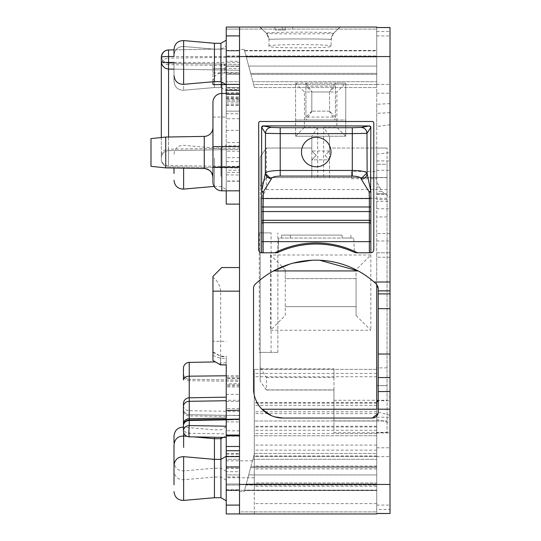 <?xml version="1.0" encoding="UTF-8"?>
<svg xmlns="http://www.w3.org/2000/svg" width="541" height="541" viewBox="0 0 541 541"><rect width="100%" height="100%" fill="white"/><g stroke="black" fill="none" stroke-linecap="round" stroke-linejoin="round"><path stroke-width="0.41" stroke-dasharray="2.71 2.03" d="M261.648 252.796A2.948 2.948 0 0 1 258.699 249.841L258.699 122.956A1.474 1.474 0 0 1 260.174 121.482L372.309 121.482A1.474 1.474 0 0 1 373.784 122.956L373.784 249.841A2.948 2.948 0 0 1 370.828 252.796L357.554 252.796A91.476 91.476 0 0 0 274.929 252.796L261.648 252.796L261.648 241.651M261.648 211.558L261.648 206.98M261.648 191.169L261.648 127.378M370.828 252.796L370.828 241.651M370.828 211.558L370.828 206.98M370.828 191.169L370.828 127.378M369.354 125.904L263.122 125.904M316.242 166.79A14.756 14.756 0 0 0 330.991 152.035A14.756 14.756 0 0 0 316.242 137.279A14.756 14.756 0 0 0 301.486 152.035A14.756 14.756 0 0 0 316.242 166.79M354.409 251.281L353.713 238.04L354.409 251.281M290.416 235.092L290.416 238.04L278.764 238.04L278.067 251.281L278.764 238.04L353.713 238.04L342.061 238.04L342.061 235.092L281.563 235.092L281.563 238.04L281.563 235.092L342.061 235.092M290.416 238.04L342.061 238.04M350.913 235.092L350.913 238.04L350.913 235.092M174.006 435.972L174.006 442.768M214.432 437.25L214.432 497.72M220.924 437.365L220.924 497.72M226.239 459.694L226.239 426.781L226.239 459.694M226.239 474.924L226.239 490.565L226.239 490.112L239.514 490.112L239.514 490.565L239.514 490.112L226.239 490.112L226.239 484.006L239.514 484.006L239.514 485.054L239.514 484.006L226.239 484.006L226.239 471.684L239.514 471.684L239.514 484.006L239.514 474.924L226.239 474.924L226.239 467.62L239.514 467.62L239.514 474.924L226.239 474.924M226.239 468.283L239.514 468.283L239.514 459.282L239.514 466.585L226.239 466.585L226.239 467.62L226.239 459.282L226.239 466.585L239.514 466.585L239.514 467.62L226.239 467.62L226.239 471.684M226.239 456.482L226.239 459.282L239.514 459.282L226.239 459.282L226.239 453.459L226.239 456.482L239.514 456.482L239.514 459.282L239.514 453.459L239.514 456.482L226.239 456.482M226.239 421.899L239.514 421.899L239.514 415.387L226.239 415.387L226.239 490.342L376.732 490.342L376.732 402.653L376.732 482.964L254.27 482.964L254.27 513.95L226.239 513.95L226.239 426.207M226.239 415.387L226.239 378.098L226.239 400.286L239.514 400.286L239.514 436.202L226.239 436.202L226.239 400.286M226.239 436.202L226.239 490.342L239.514 490.342L239.514 454.163L239.514 466.734L226.239 466.734L239.514 466.734L239.514 421.899M226.239 468.547L226.239 435.633L226.239 468.547M226.239 489.206L226.239 456.293L226.239 489.206M239.514 468.283L239.514 471.684M239.514 485.054L239.514 490.112L239.514 485.054L226.239 485.054L239.514 485.054M239.514 491.58L239.514 490.565L226.239 490.565L239.514 490.565L239.514 491.58L239.514 484.438L239.514 491.58L244.241 491.58L244.633 490.112L376.732 490.112L376.732 511.908L376.732 484.006L376.732 490.112L244.633 490.112L245.993 485.054L244.512 490.565L376.732 490.565L244.512 490.565L244.241 491.58L239.514 491.58M240.988 484.438L246.155 484.438L244.241 491.58L246.155 484.438L240.988 484.438M254.459 453.459L253.648 456.482L376.732 456.482L376.732 453.459L376.732 459.282L376.732 456.482L253.648 456.482L250.659 467.62L376.732 467.62L376.732 474.924L376.732 459.282L376.732 467.62L250.659 467.62L248.704 474.924L250.936 466.585L376.732 466.585L250.936 466.585L254.459 453.459L376.732 453.459L254.459 453.459M246.27 484.006L248.704 474.924L376.732 474.924L376.732 484.006L376.732 474.924L248.704 474.924L245.993 485.054L376.732 485.054L245.993 485.054L246.27 484.006L376.732 484.006L246.27 484.006M226.239 453.459L239.514 453.459L226.239 453.459M214.432 43.28L214.432 81.644M214.432 59.165L214.432 87.541L214.432 59.165M317.716 127.378L317.716 177.549L323.619 177.549L323.619 127.378L329.516 136.231L345.746 136.231L345.746 120.001L295.582 120.001L305.908 120.001L311.812 111.656L311.812 91.463L311.812 91.97L329.516 91.97L335.42 83.118L345.746 83.118L295.582 83.118L295.582 136.231L295.582 83.118L304.434 91.97L304.434 127.378L317.716 127.378L311.812 136.231L345.746 136.231L345.746 83.118L336.894 91.97L304.434 91.97M304.434 127.378L295.582 136.231L311.812 136.231L311.812 150.986L316.242 155.416L311.812 150.986L311.812 159.838L316.242 155.416L311.812 159.838L329.516 159.838L325.094 155.416L329.516 150.986L329.516 136.231L311.812 136.231L311.812 150.986L311.812 136.231L329.516 136.231L329.516 150.986L325.094 155.416L329.516 159.838L311.812 159.838L311.812 177.549L317.716 177.549M345.746 136.231L336.894 127.378L336.894 91.97M174.006 444.824L174.006 465.483M240.988 56.562L246.155 56.562L244.241 49.42L244.633 50.888L376.732 50.888L376.732 29.092L376.732 56.994L376.732 50.888L244.633 50.888L245.993 55.946L244.512 50.435L376.732 50.435L244.512 50.435L244.241 49.42L240.988 49.42L244.241 49.42L246.155 56.562L239.514 56.562L239.514 49.42L239.514 56.562L240.988 56.562M266.47 33.299L268.62 36.889L269.033 39.5C269.269 38.749 330.747 38.749 330.984 39.5C334.615 38.763 265.401 38.763 269.026 39.5L268.62 36.889L266.442 33.319C263.575 34.049 336.441 34.049 333.581 33.319L333.547 33.299C334.845 31.777 265.171 31.777 266.47 33.299L269.033 39.5M333.581 33.319L339.849 27.05L340.35 27.05L333.581 33.319L331.403 36.896L330.991 46.222C334.297 48.379 265.719 48.372 269.026 46.222C265.719 44.071 334.304 44.071 330.991 46.222M285.256 315.504L285.256 278.615L356.079 278.615L356.079 315.504L356.079 269.763L356.079 278.615L285.256 278.615L285.256 269.763L285.256 315.504L270.5 330.253L370.828 330.253L356.079 315.504M285.256 306.646L356.079 306.646L285.256 306.646M165.742 167.872L204.261 168.542L204.261 136.386L204.261 168.542L204.261 136.386L165.742 137.056L165.742 167.872L165.742 137.056L165.742 167.872L150.986 166.317L150.986 138.611L150.986 166.317L150.986 138.611L165.742 137.056M376.732 409.233L376.732 284.451M295.582 136.231L311.812 136.231L311.812 148.038L266.368 148.038L311.812 148.038L311.812 177.549L266.368 177.549L266.368 189.533L260.174 199.812L260.174 186.402L266.348 177.583M295.582 83.118L305.908 83.118L305.908 119.987L335.42 120.001L329.516 111.656L329.516 91.463M305.908 83.131L311.812 91.463M305.908 83.118L335.42 83.118L335.42 120.001L345.746 120.001L345.746 83.118M329.516 111.656L329.516 111.148L311.812 111.148L329.516 111.148L329.516 91.97L311.812 91.97L311.812 111.656M183.446 428.202L183.446 430.913A5.904 5.904 0 0 0 189.249 436.81L189.249 415.921A5.904 5.112 0 0 1 183.446 410.815L183.446 428.202A5.904 5.112 180 0 0 189.249 433.307L226.239 433.868M174.006 62.1L174.006 81.421L174.006 62.1M220.924 43.28L220.924 81.644M220.924 59.165L220.924 87.541L220.924 59.165M323.619 127.378L336.894 127.378M266.368 177.678L387.058 177.678L387.058 432.8L390.014 432.793L390.014 396.938L390.014 432.793M387.058 177.678L387.058 148.038L387.058 164.268L376.732 164.268L387.058 164.268L387.058 193.779L376.732 193.779L376.732 385.659L387.058 385.659L387.058 396.938L390.014 396.938M266.348 389.98L260.174 381.162L266.368 389.878L266.368 377.544L260.174 367.265L260.174 381.162L260.174 156.89L260.174 186.402L266.368 177.549L387.058 177.549L329.516 177.549L329.516 136.231L329.516 148.038L387.058 148.038L376.732 148.038L376.732 171.497L351.65 171.497L351.65 178.746L351.65 171.497M254.27 490.342L254.27 369.354L254.27 490.342L376.732 490.342L254.27 490.342M254.27 513.95L254.27 402.653L254.27 482.964L376.732 482.964L376.732 513.95L254.27 513.95M174.006 472.279L174.006 484.797M254.459 87.541L253.648 84.518L376.732 84.518L376.732 87.541L376.732 81.718L376.732 84.518L253.648 84.518L250.659 73.38L376.732 73.38L376.732 66.076L376.732 81.718L376.732 73.38L250.659 73.38L248.704 66.076L250.936 74.415L376.732 74.415L250.936 74.415L254.459 87.541L376.732 87.541L254.459 87.541M246.27 56.994L248.704 66.076L376.732 66.076L376.732 56.994L376.732 66.076L248.704 66.076L245.993 55.946L376.732 55.946L245.993 55.946L246.27 56.994L376.732 56.994L246.27 56.994M239.514 66.076L239.514 55.946L239.514 56.994L226.239 56.994L226.239 50.435L226.239 56.994L239.514 56.994L239.514 73.38L239.514 66.076L226.239 66.076L226.239 56.994L226.239 73.38L226.239 66.076L239.514 66.076M239.514 74.415L239.514 73.38L239.514 74.415L226.239 74.415L239.514 74.415L226.239 74.415L226.239 101.214L226.239 99.869L239.514 99.869L239.514 101.214L226.239 101.214L239.514 101.214L239.514 111.148L226.239 111.148L226.239 101.214L226.239 111.148L239.514 111.148L239.514 50.658L226.239 50.658L226.239 61.221L239.514 61.221L239.514 151.176L226.239 151.176L226.239 181.228L226.239 170.205L239.514 170.205L239.514 161.556L239.514 436.202M239.514 84.518L239.514 81.718L226.239 81.718L239.514 81.718L239.514 87.541L239.514 84.518L226.239 84.518L226.239 81.718L226.239 87.541L239.514 87.541L226.239 87.541L226.239 84.518L239.514 84.518M239.514 55.946L239.514 50.435L239.514 50.888L226.239 50.888L239.514 50.888L239.514 55.946L226.239 55.946L239.514 55.946M239.514 49.42L239.514 50.435L239.514 49.42L240.988 49.42L239.514 49.42M340.35 27.05L339.849 27.05M266.368 377.544L333.946 377.544L333.946 368.827L333.946 420.999L387.058 420.999L333.946 420.999L333.946 432.8L387.058 432.793L387.058 396.938M285.256 269.763L270.5 255.007L370.828 255.007L356.079 269.763M270.5 255.007L270.5 330.253M370.828 255.007L370.828 330.253M226.239 419.289L189.249 419.938A5.904 5.904 0 0 0 183.446 425.835M161.319 57.332L161.319 61.688L162.503 65.704M212.958 117.052L226.239 117.052L226.239 64.169L221.654 64.088L221.81 68.518L224.468 68.565L221.81 68.565L221.81 72.974L224.468 72.974L224.549 64.136A4.429 0.832 91 0 1 225.306 68.376A4.429 0.832 91 0 1 224.468 72.974L226.239 73.001L226.239 64.169L168.562 63.162A7.378 7.378 0 0 1 161.36 56.609L161.319 64.372A7.378 6.221 180 0 1 168.562 58.151L168.562 49.955L226.239 48.947L226.239 94.242M221.81 68.565L212.958 68.565L212.958 84.592M212.958 68.565L221.81 68.518M212.829 175.899L212.958 177.394A8.852 8.852 -0 0 0 204.261 168.542L205.722 168.691M212.958 102.296A8.852 8.852 0 0 1 221.81 93.444L239.514 93.444L239.514 190.824L221.81 190.824L221.81 167.216L212.958 167.216L212.958 127.534A8.852 8.852 180 0 1 204.261 136.386M226.239 416.482L189.249 415.921L189.249 414.683A5.904 5.904 0 0 1 183.446 408.78A5.904 5.904 0 0 0 189.249 414.683L239.514 415.556L189.249 414.683A5.904 5.904 0 0 1 183.446 408.78L183.446 403.701M183.446 405.703A5.904 5.004 180 0 0 189.249 410.707L189.249 380.675A5.904 5.004 0 0 1 183.446 375.67L183.446 373.371A5.904 5.904 0 0 0 189.249 379.268A5.904 5.904 0 0 1 183.446 373.371L183.446 368.293M189.249 397.804L226.239 397.155L226.239 410.436M219.666 364.377L220.627 364.932L226.239 364.932L220.627 364.932L226.239 364.932L226.239 356.587L220.627 356.587L220.471 364.837L212.958 360.502L219.666 364.377L220.627 362.822L220.627 356.228L212.958 352.428L212.958 360.502L212.958 352.428M212.958 355.491L220.627 358.338L226.239 358.338L226.239 356.587M226.239 358.338L226.239 397.155M226.239 385.936L226.239 383.948L239.514 383.623L239.514 267.552L239.514 291.159L220.627 291.159L220.627 364.932L212.958 360.502L212.958 341.324L226.239 341.324M377.794 286.175L376.732 284.444A5.904 5.904 0 0 0 376.34 284.039M378.206 288.353L378.031 413.588M274.686 416.841L271.426 415.664M372.309 418.044L283.044 418.044M319.758 260.255L311.981 260.255M293.296 263.102L289.631 264.15M262.006 409.233A29.512 29.512 0 0 1 253.533 388.539L253.533 288.353A5.904 5.904 0 0 1 255.406 284.039A88.528 88.528 0 0 1 273.57 270.933M358.176 270.933A88.528 88.528 0 0 1 374.088 282.01M357.554 252.796A10.326 10.326 0 0 1 353.361 251.903A91.476 91.476 0 0 0 279.115 251.903A10.326 10.326 0 0 1 274.929 252.796M285.263 29.998L274.984 29.998L285.263 29.998L285.31 27.05L274.929 27.05L274.984 29.998L274.929 27.05L292.627 27.05L292.573 29.998L292.627 27.05L285.31 27.05L285.263 29.998M266.368 177.549L266.368 148.038L260.174 156.89L266.368 148.038M174.006 49.4L174.006 56.203M269.026 46.222L269.026 39.5M376.732 513.95L226.239 513.95L376.732 513.95L376.732 509.46L390.014 509.46L390.014 422.947L376.732 419.376L376.732 432.394L390.014 432.394M239.514 62.377L226.239 62.377L226.239 74.415L226.239 73.38L239.514 73.38M174.006 49.86L226.239 48.947L226.239 118.763L239.514 118.662L239.514 99.869M226.239 79.027L226.239 46.113L226.239 79.027M226.239 27.05L226.239 50.435L239.514 50.435L226.239 50.435L226.239 27.05L376.732 27.05L376.732 29.092L376.732 27.05L226.239 27.05L376.732 27.05L376.732 56.562L226.239 56.562L226.239 27.05M376.732 56.562L376.732 148.038L329.516 148.038L329.516 177.549L323.619 177.549M387.058 385.659L376.732 385.584L387.058 385.584L387.058 193.779L376.732 193.779L376.732 178.746L351.65 178.746M189.249 414.683L189.249 410.707L239.514 411.451L239.514 490.342L226.239 490.342L376.732 490.342L376.732 385.659M376.732 369.354L254.27 369.354L376.732 369.354M376.732 420.999L254.27 420.999L376.732 420.999M376.732 435.748L254.27 435.748L376.732 435.748M376.732 432.394L376.732 509.46M390.014 233.516L376.732 233.516L376.732 208.772L390.014 208.772L390.014 422.947M376.732 233.516L376.732 252.796L390.014 252.796L376.732 252.796L376.732 419.376M390.014 208.772L390.014 201.293L376.732 201.293L376.732 208.772M376.732 187.037L379.498 187.037L376.732 181.898L376.732 201.293M379.498 187.037L381.594 191.318L390.014 197.201L390.014 201.293M376.732 181.898L376.732 126.526L390.014 124.788L390.014 103.622L376.732 104.291L376.732 126.526M390.014 197.201L390.014 124.788M376.732 27.496L376.732 104.291M390.014 27.55L390.014 103.622M376.732 178.746L376.732 171.497M333.946 377.544L333.946 390.014L266.368 390.014L333.946 390.014L333.946 432.8M260.174 367.265L260.174 199.812M212.958 81.772L212.958 63.939L239.514 64.399L168.562 63.162A7.378 7.378 0 0 1 161.36 56.562L161.36 56.609M161.319 137.522L161.319 159.433A7.378 7.378 0 0 0 168.562 166.811L239.514 168.048L239.514 130.334L239.514 145.725L226.239 145.908L226.239 149.647L168.562 150.655A7.378 7.378 0 0 0 161.319 158.033A7.378 7.378 0 0 1 168.562 150.655L239.514 149.417L239.514 145.725M165.127 68.146L168.562 69.065L168.562 63.162L168.562 69.065M212.958 72.947L221.81 72.947L221.654 64.088L212.958 63.939L212.958 68.518M221.81 190.824A8.852 8.852 0 0 1 212.958 181.972A8.852 8.852 0 0 0 221.81 190.824M226.239 117.052L226.239 73.001M226.239 87.94L226.239 89.326L239.514 89.603L239.514 168.048L226.239 167.818L226.239 149.647L239.514 149.417L239.514 118.662M220.627 291.159C220.031 285.208 217.475 280.623 212.958 277.391L212.958 341.324M212.958 277.391L212.958 276.404M226.239 57.305L168.562 58.151L168.562 149.147A7.378 6.221 0 0 0 161.319 155.368L161.319 64.372M390.014 513.45L390.014 509.46M311.812 111.148L305.908 117.052L335.42 117.052L335.42 86.066L329.516 91.97M335.42 117.052L329.516 111.148M305.908 117.052L305.908 86.066L311.812 91.97M226.239 170.205L226.239 56.562L174.006 56.562M239.514 142.526L226.239 142.526L226.239 151.176M226.239 142.526L226.239 113.718L239.514 113.718M226.239 61.221L226.239 113.718M226.239 62.377L226.239 50.658L239.514 50.658L239.514 61.221M226.239 74.415L226.239 73.38M226.239 118.763L226.239 99.869M226.239 66.205L226.239 68.281L239.514 68.491L239.514 70.303L174.006 69.16L239.514 70.303L239.514 64.399L239.514 73.251L221.81 72.947L221.81 82.151M161.319 155.368L161.319 159.433A7.378 7.378 0 0 0 168.562 166.811L226.239 167.818L226.239 190.824M239.514 267.552L221.81 267.552M239.514 291.159L239.514 513.95M226.239 446.541L239.514 446.541M226.239 93.444L239.514 93.444L239.514 73.251M239.514 190.824L239.514 97.069L226.239 96.792M239.514 97.069L239.514 88.224M226.239 394.362L239.514 394.362L239.514 378.098L239.514 400.286M239.514 394.362L239.514 408.502L226.239 408.502M239.514 415.387L239.514 408.502M239.514 430.893L226.239 430.704M239.514 411.451L239.514 380.147L189.249 379.268L239.514 380.147L239.514 361.516L239.514 385.638M183.446 373.371A5.904 5.904 0 0 0 189.249 379.268L189.249 362.389L215.44 361.936M239.514 27.05L239.514 94.276L239.514 72.819L226.239 72.622M239.514 151.176L239.514 170.205M226.239 102.986L239.514 102.905M239.514 72.819L239.514 66.455M226.239 204.106L226.239 145.908M226.239 177.888L226.239 144.968L226.239 177.888M220.924 176.413L220.924 148.038L220.924 176.413M214.432 158.019L214.432 186.402L214.432 158.019M174.006 168.014L174.006 173.478M271.088 352.387L259.288 352.387L259.288 232.873L271.088 232.873L271.088 352.387L277.878 352.387L259.288 352.387M271.088 232.873L259.288 232.873M277.878 352.387L277.878 232.873L277.878 352.387M183.629 432.367L183.629 447.393M240.988 511.908L376.732 511.908L240.988 511.908M183.629 456.665L183.629 500.418M183.629 40.582L183.629 84.335M183.629 57.873L183.629 90.239L183.629 57.873M333.547 33.299L330.991 39.5L331.396 36.889L333.581 33.366M183.446 430.913A5.904 5.904 0 0 0 189.249 436.81M266.368 189.533L387.058 189.533M266.442 33.319L260.174 27.05M261.249 198.256L387.058 198.256M239.514 167.216L221.81 167.216L221.81 72.974A8.852 8.818 -0 0 0 212.958 81.786M168.535 64.67A7.378 6.221 180 0 1 161.319 58.692M220.627 364.573L226.239 364.573M226.239 362.822L220.627 362.822M226.239 29.092L240.988 29.092L226.239 29.092M329.516 150.986L311.812 150.986M376.732 400.78L390.014 400.78M226.239 460.831L254.27 460.831M376.732 430.278L254.27 430.278M376.732 426.984L254.27 426.984M376.732 373.439L254.27 373.439M376.732 376.732L254.27 376.732M376.732 413.622L254.27 413.622M376.732 486.312L254.27 486.312M376.732 468.946L254.27 468.946M376.732 466.092L254.27 466.092M376.732 455.935L254.27 455.935M376.732 450.153L254.27 450.153M376.732 445.074L254.27 445.074M376.732 426.254L254.27 426.254M376.732 411.802L254.27 411.802M376.732 403.099L254.27 403.099M376.732 405.324L254.27 405.324M376.732 433.51L254.27 433.51M376.732 503.624L254.27 503.624M252.897 459.282L376.732 459.282L252.897 459.282M376.732 505.098L390.014 505.098M376.732 456.604L390.014 456.604M376.732 447.786L390.014 447.786M376.732 432.922L390.014 432.922M390.014 415.272L376.732 411.694M390.014 257.218L376.732 257.218M376.732 240.988L390.014 240.988M376.732 194.3L385.368 194.3M381.594 191.318L376.732 191.318M376.732 170.334L390.014 170.334M376.732 160.893L390.014 160.893M376.732 154.138L390.014 152.562M390.014 112.663L376.732 113.333M376.732 93.214L390.014 93.214M376.732 84.396L390.014 84.396M376.732 35.902L390.014 35.902M376.732 31.54L390.014 31.54M240.988 29.092L376.732 29.092L240.988 29.092M252.897 81.718L376.732 81.718L252.897 81.718M387.058 199.521L376.732 199.521M387.058 216.961L376.732 216.961M387.058 367.88L376.732 367.88M376.732 417.185L390.014 417.185M266.368 389.878L333.946 389.878M261.249 368.827L333.946 368.827M333.946 400.286L387.058 400.286M333.946 409.01L387.058 409.01M333.946 420.864L387.058 420.864M168.562 137.008L168.562 165.546A7.378 6.221 180 0 1 161.319 159.325M226.239 65.515L168.562 64.67M189.249 379.268L189.249 380.675L239.514 381.425M174.006 62.458L226.239 62.458M282.246 27.05L282.294 29.998L282.246 27.05M305.908 86.066L335.42 86.066M239.514 166.594L168.562 165.546L168.562 149.147L239.514 148.106M239.514 84.592L226.037 84.592M226.239 419.742L239.514 419.742M239.514 384.82L226.239 384.82M239.514 378.416L226.239 378.416M239.514 386.95L226.239 386.95M226.239 401.429L239.514 401.429M226.239 456.171L239.514 456.171M226.239 466.504L239.514 466.504M226.239 489.666L239.514 489.666M239.514 476.919L226.239 476.919M226.239 375.779L239.514 375.63M226.239 377.084L239.514 376.779M239.514 181.025L226.239 181.025M239.514 172.376L226.239 172.376M239.514 166.33L226.239 166.33M239.514 157.681L226.239 157.681M226.239 104.94L239.514 104.94M226.239 98.408L239.514 98.408M226.239 98.82L239.514 98.82M226.239 92.673L239.514 92.673M226.239 161.556L239.514 161.556M226.239 174.844L239.514 175.027M183.629 168.183L183.629 189.093M226.239 471.279L220.924 468.208L214.432 468.208L183.629 470.907C177.908 470.819 174.702 467.877 174.006 462.088M226.239 426.781L220.924 429.852L214.432 429.852L183.446 427.14M226.239 480.131L220.924 477.061L214.432 477.061L183.629 479.759C177.908 479.671 174.702 476.729 174.006 470.94M193.739 436.891L186.929 436.296M214.432 49.184L183.629 46.485C177.908 46.58 174.702 49.515 174.006 55.304C174.702 49.515 177.908 46.58 183.629 46.485L214.432 49.184L220.924 49.184L214.432 49.184M214.432 87.541L183.629 90.239C177.908 90.151 174.702 87.209 174.006 81.421C174.702 87.209 177.908 90.151 183.629 90.239L214.432 87.541L220.924 87.541L214.432 87.541M259.673 27.05L266.442 33.366M209.245 170.185L211.335 172.288M212.958 351.806L220.627 356.228L226.239 356.228M223.169 437.405L226.239 435.633M220.924 49.184L226.239 46.113L220.924 49.184M220.924 87.541L226.239 90.611L220.924 87.541M254.27 477.771L226.239 477.771M376.732 402.653L254.27 402.653M239.582 88.217L226.307 87.94M239.514 378.098L226.239 378.098M226.239 454.163L239.514 454.163M239.609 385.632L226.327 385.936M239.514 181.228L226.239 181.228M226.239 104.866L239.514 104.866M226.239 105.252L239.514 105.252M226.239 97.279L239.514 97.279M226.3 66.212L239.575 66.455M226.239 130.334L239.514 130.334M174.006 154.158C174.702 148.369 177.908 145.434 183.629 145.34L214.432 148.038L220.924 148.038L226.239 144.968M214.155 186.422L220.924 186.402L226.239 189.465"/><path stroke-width="0.81" d="M261.648 191.129L261.648 252.796A2.948 2.948 0 0 1 258.699 249.841L258.699 122.956A1.474 1.474 0 0 1 260.174 121.482L372.309 121.482A1.474 1.474 0 0 1 373.784 122.956L373.784 249.841A2.948 2.948 0 0 1 370.828 252.796L357.554 252.796A91.476 91.476 0 0 0 274.929 252.796L261.648 252.796M261.648 197.12A1.474 1.407 0 0 0 263.122 198.527L369.354 198.527L369.151 191.839L361.246 179.132A5.904 5.62 -15.7 0 0 367.123 173.492L366.974 133.329A5.904 5.877 -111.8 0 0 361.097 127.433L361.111 127.426C364.675 127.784 366.636 129.752 366.994 133.323L352.279 133.613L352.279 170.456C360.719 170.604 365.621 171.436 366.974 172.964L361.097 178.604L361.246 179.132M261.858 190.425A1.474 1.407 -164.3 0 0 263.325 191.839L271.237 179.132L265.354 173.492L261.648 191.169L261.648 127.378L265.482 133.323L280.204 133.613L352.279 133.613L352.279 127.717L361.097 127.433M263.325 191.839L263.122 206.98L369.354 206.98L369.354 198.527A1.474 1.407 0 0 0 370.828 197.12L370.828 224.136A1.474 1.461 180 0 0 369.354 222.676L263.122 222.676A1.474 1.461 180 0 0 261.648 224.136M263.122 192.555L261.648 191.169L261.648 206.98L263.122 206.98L263.122 211.558L369.354 211.558L369.354 220.315L263.122 220.315L263.122 252.796M369.354 192.555L370.828 191.169L370.828 206.98L369.354 206.98L369.354 211.558L370.828 211.558L370.828 241.651L261.648 241.651L261.648 211.558L263.122 211.558L263.122 220.315A1.474 1.461 0 0 0 261.648 221.769M369.151 191.839A1.474 1.407 -15.7 0 0 370.626 190.425L367.123 173.492M370.828 197.12L370.828 191.129M352.279 176.095L280.204 176.095C275.132 176.238 272.197 177.076 271.386 178.604A5.904 5.62 -164.3 0 1 265.503 172.964C266.855 171.436 271.758 170.604 280.204 170.456L352.279 170.456L352.279 176.095C357.344 176.238 360.286 177.076 361.097 178.604M370.626 190.425L370.828 127.378A1.474 1.474 0 0 0 369.354 125.904L370.828 127.378L366.994 133.323M370.828 252.796L370.828 224.136M261.77 127.426L263.244 125.952L261.648 127.378A1.474 1.474 0 0 1 263.122 125.904L369.239 125.952A1.474 1.467 68.2 0 1 370.707 127.426M316.242 137.279A14.756 14.756 0 0 0 301.486 152.035A14.756 14.756 0 0 0 316.242 166.79A14.756 14.756 0 0 0 330.991 152.035A14.756 14.756 0 0 0 316.242 137.279M263.244 125.952L271.366 127.426A5.904 5.877 111.8 0 0 265.503 133.329L265.503 133.329A5.904 5.877 111.8 0 1 271.366 127.426L280.204 127.717L280.204 176.095M369.239 125.952L361.111 127.426M174.006 442.768L174.006 435.972C174.702 430.183 177.908 427.241 183.629 427.153M220.924 437.365L220.924 497.72L214.432 497.72L214.432 437.25M376.732 513.95L376.732 513.45L376.732 513.95L226.239 513.95L226.239 505.098L239.514 505.098M239.514 419.126L226.239 419.843L226.239 505.098M214.432 43.28L220.924 43.28L220.924 81.644L214.432 81.644L214.432 43.28L183.629 40.582C177.908 40.676 174.702 43.611 174.006 49.4L174.006 56.203M174.006 484.797L174.006 444.824C174.702 439.035 177.908 436.093 183.629 436.005L183.629 432.367M165.742 167.872L204.261 168.542C209.509 169.09 212.403 172.038 212.958 177.394L212.958 167.216L212.958 177.394A8.852 8.852 -0 0 0 204.261 168.542L204.261 136.386L165.742 137.056L165.742 167.872L150.986 166.317L150.986 138.611L165.742 137.056M183.446 375.67L183.446 379.944A5.904 3.753 0 0 1 189.249 376.191L189.249 397.804A5.904 5.904 0 0 0 183.446 403.701L183.446 406.413A5.904 5.112 -0 0 1 189.249 401.307L189.249 397.804A5.904 5.904 0 0 0 183.446 403.701A5.904 5.904 0 0 1 189.249 397.804L226.239 397.155M226.239 419.289L226.239 410.436L226.239 419.289L239.514 419.059L189.249 419.938A5.904 5.904 0 0 0 183.446 425.835L183.446 406.413M271.426 415.664L262.006 409.233L376.732 409.233L376.732 284.451M226.239 426.207L189.249 425.564C188.762 430.609 188.762 434.362 189.249 436.81L226.239 437.459L189.249 436.81A5.904 5.904 0 0 1 183.446 430.913L183.446 425.835A5.904 5.349 180 0 1 189.249 420.485L189.249 425.564A5.904 5.349 180 0 0 183.446 430.913M161.319 57.332L161.319 61.688C162.036 62.269 164.45 62.526 168.562 62.458L168.562 49.955C164.45 50.306 162.036 52.761 161.319 57.332L161.36 56.562L161.319 57.332C162.036 56.751 164.45 56.494 168.562 56.562L174.006 56.562M214.432 497.72L183.629 500.418L183.629 456.665C177.908 456.753 174.702 459.694 174.006 465.483L174.006 472.279M212.958 177.394L212.958 167.216L212.958 177.394M226.239 93.444L221.81 93.444A8.852 8.852 0 0 0 212.958 102.296L212.958 127.534A8.852 8.852 180 0 1 204.261 136.386M183.446 408.78L183.446 410.815M215.44 361.936L189.249 362.389A5.904 5.904 0 0 0 183.446 368.293A5.904 5.904 0 0 1 189.249 362.389A5.904 5.904 0 0 0 183.446 368.293L183.446 379.944M239.514 410.206L226.239 410.436L226.239 364.932L220.471 364.837M378.031 413.588L372.309 418.044L283.044 418.044A29.512 29.512 0 0 1 253.533 388.539L253.533 288.353A5.904 5.904 0 0 1 255.406 284.039A88.528 88.528 0 0 1 376.34 284.039L378.206 288.353L377.794 286.175M376.732 400.611L378.206 402.233M283.044 418.044L274.686 416.841M289.631 264.15L273.57 270.933L358.176 270.933L319.758 260.255M311.981 260.255L293.296 263.102M372.309 418.044A5.904 5.904 0 0 0 378.206 412.141L378.206 377.557L390.014 377.557L390.014 484.438L239.514 484.438L239.514 27.05L376.732 27.05L376.732 27.55L390.014 27.496M390.014 377.557L390.014 354.037L378.206 354.037L378.206 377.557M378.206 354.037L378.206 308.661L390.014 308.661L390.014 354.037M390.014 308.661L390.014 293.905L378.206 293.905L378.206 308.661M378.206 293.905L378.206 288.353M390.014 293.905L390.014 282.01L374.088 282.01L376.34 284.039M168.562 49.955A7.378 7.378 0 0 0 163.889 51.733A7.378 7.378 0 0 1 168.562 49.955L174.006 49.86M239.514 27.05L226.239 27.05L226.239 84.707L220.924 81.644M163.889 51.733A7.378 7.378 0 0 0 161.36 56.562A7.378 7.378 0 0 1 163.889 51.733M161.319 59.571L161.319 137.522M239.514 267.552L221.81 267.552L212.958 276.404L212.958 360.502L220.627 364.932M162.503 65.704L165.127 68.146M161.353 62.445L162.476 65.657L165.228 68.2L167.967 69.032L174.006 69.16L168.562 69.065L168.562 137.008M212.958 181.972L212.958 167.216L212.958 181.972A8.852 8.852 0 0 0 221.81 190.824L239.514 190.824M212.958 81.772L212.958 84.592L221.81 84.592L221.81 93.444A8.852 8.852 0 0 0 212.958 102.296L212.958 167.216L221.81 167.216L221.81 190.824M221.81 267.552L212.958 276.404M174.006 62.458L168.562 62.458L168.461 69.059M357.554 252.796A10.326 10.326 0 0 1 353.361 251.903A91.476 91.476 0 0 0 279.115 251.903A10.326 10.326 0 0 1 274.929 252.796M376.732 513.45L390.014 513.504L390.014 484.438M390.014 282.01L390.014 27.55L376.732 27.55M239.514 94.242L226.239 94.242L226.239 84.396L239.514 84.396M226.239 446.487L239.514 446.487L226.239 446.501M239.514 513.95L239.514 484.438M226.239 190.824L226.239 204.106L239.514 204.106M174.006 173.478L174.006 168.014M271.386 178.604L271.237 179.132M265.503 133.329L265.354 173.492M369.354 252.796L369.354 220.315A1.474 1.461 0 0 1 370.828 221.769M280.204 127.717L352.279 127.717M183.629 447.393L183.629 436.005L186.929 436.296M214.432 81.644L183.629 84.335L183.629 40.582M183.446 423.806A5.904 5.112 0 0 1 189.249 418.693L189.249 401.307L226.239 400.746M226.239 419.843L189.249 420.485L189.249 418.693L226.239 418.132M378.206 391.556L390.014 391.556M378.206 290.862L390.014 290.862M189.249 419.938A5.904 5.904 0 0 0 183.446 425.835M226.037 84.592L221.81 84.592L221.81 82.151M212.958 146.564L221.81 146.564L221.81 167.216L239.514 167.216M221.81 93.444L221.81 146.564L239.514 146.564M189.249 362.389L189.249 376.191L226.239 375.779M390.014 409.192L378.206 409.192M212.958 291.159L239.514 291.159M226.239 435.065L239.514 435.065M226.239 435.863L239.514 435.863M226.239 450.727L239.514 450.727M226.239 456.604L239.514 456.604M226.239 35.902L239.514 35.902M226.239 90.273L239.514 90.273M390.014 56.562L239.514 56.562M214.155 186.422L183.629 189.093L183.629 168.183M223.169 437.405L220.924 438.704L214.432 438.704L193.739 436.891M226.239 456.293L220.924 459.356L214.432 459.356L183.629 456.665M183.629 500.418C177.908 500.324 174.702 497.389 174.006 491.6M183.629 84.335C177.908 84.247 174.702 81.306 174.006 75.517M205.722 168.691L209.245 170.185M211.335 172.288L212.829 175.899M220.924 497.72L226.239 500.783M220.924 43.28L226.239 40.217M376.732 513.504L390.014 513.504M239.514 94.276L226.239 94.276M183.629 189.093C177.908 189.005 174.702 186.063 174.006 180.275"/></g></svg>
